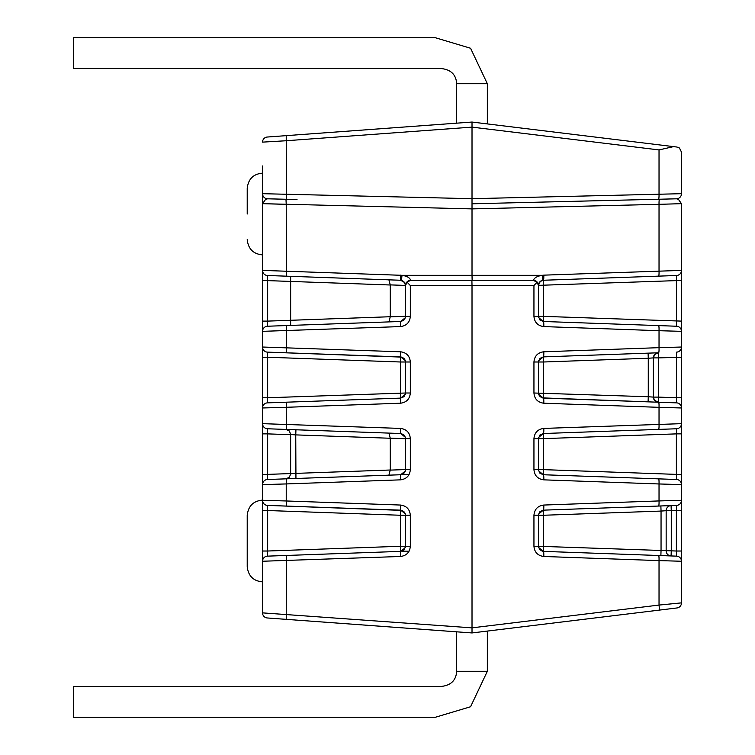 <?xml version="1.0" encoding="UTF-8"?>
<svg xmlns="http://www.w3.org/2000/svg" width="755" height="755" viewBox="0 0 755 755"><rect width="100%" height="100%" fill="white"/><g stroke="black" fill="none" stroke-linecap="round" stroke-linejoin="round"><path stroke-width="1.13" d="M409.068 474.574L401.83 474.574M286.419 478.83L286.23 483.936L262.542 484.606A5.106 5.106 0 0 1 267.478 479.5L400.669 474.744L400.48 479.85L286.23 483.936L286.23 500.971L262.542 500.291L262.542 510.522L267.657 510.522L267.657 551.018L262.542 551.018L262.542 423.659L400.48 428.415L400.669 433.521L405.426 437.334L403.689 434.644L400.669 433.521L267.478 428.764A5.106 5.106 0 0 1 262.542 423.659L262.542 280.615L267.657 280.615L267.657 321.111L290.647 320.29L290.647 325.405L290.647 276.321L400.669 280.256L267.478 275.5A5.106 5.106 0 0 1 262.542 270.394L262.542 165.987M401.83 551.207L409.068 551.207M676.555 505.397L543.355 510.153L660.87 505.963L622.733 507.322L660.87 505.963L661.05 511.069L666.155 510.701L666.155 550.839A5.106 5.106 0 0 0 671.082 555.944L671.27 550.839L676.376 551.018L676.555 556.142A5.106 5.106 0 0 1 681.482 561.248L681.482 500.291A5.106 5.106 0 0 1 676.555 505.397L676.376 510.522L681.482 510.522M472.017 632.945L267.279 617.967L456.69 631.831L456.69 671.27L487.343 671.27L487.343 631.076L659.03 610.144L472.017 632.945L472.017 285.541L410.333 285.541L406.964 282.059L410.711 280.426L533.323 280.426L537.145 282.153L538.428 285.541L538.428 316.373L538.428 285.541A5.106 5.106 0 0 0 533.323 280.426L533.436 280.341A5.106 5.021 0 0 1 538.428 285.362L540.259 281.445L543.355 280.256L676.555 275.5L543.355 280.256A5.106 0.613 88 0 0 543.798 275.15L681.482 270.394L681.482 397.753L676.376 397.753L676.555 402.868L543.355 398.111L538.57 394.185M290.647 474.65L290.647 473.744L295.752 473.385L390.269 470.006L390.269 438.259L295.752 434.889L295.941 478.491M290.647 320.29L390.269 316.732L390.269 284.89L388.91 279.831M681.482 152.114L679.443 148.027L676.99 147.046L679.443 148.027L681.482 152.029L681.482 193.695A5.106 5.106 0 0 1 676.499 198.81L472.017 203.793L472.017 122.046L676.99 147.046L487.343 123.914L487.343 83.73L470.563 48.244L435.437 37.75L73.518 37.75L73.518 68.403L435.437 68.403C448.885 67.865 455.963 72.971 456.69 83.73L472.017 83.73M658.596 276.132A5.106 0.613 88 0 0 659.03 271.026L659.03 204.331L681.482 203.671L681.482 270.394A5.106 5.106 0 0 1 676.555 275.5L653.386 276.321L676.555 275.5L676.376 280.615L681.482 280.615M681.482 433.88L681.482 474.385L676.376 474.385L676.376 433.88L681.482 433.88L681.482 397.753M538.57 437.447L543.355 433.521L539.938 435.003L538.428 438.627L543.543 438.627L543.355 433.521A5.106 0.613 -92 0 0 543.798 428.415L681.482 423.659A5.106 5.106 0 0 1 676.555 428.764L543.355 433.521L676.555 428.764L676.376 433.88L543.543 438.627L543.543 469.638L676.376 474.385L676.555 479.5L543.355 474.744L676.555 479.5A5.106 5.106 0 0 1 681.482 484.606L681.482 474.385M658.596 478.859A5.106 0.613 -88 0 1 659.03 483.964L681.482 484.606L681.482 500.291L659.03 500.933L659.03 483.964L543.798 479.85A5.106 0.613 -88 0 0 543.355 474.744L543.543 469.638L538.428 469.638L539.938 473.262L543.355 474.744L538.57 470.818M385.163 626.593L267.279 617.967A5.106 5.106 0 0 1 262.542 612.871L472.017 627.858L659.03 605.066L659.03 560.606L681.482 561.248L681.482 602.877A5.106 5.106 0 0 1 676.99 607.954L659.03 610.144A5.106 0.613 -97 0 0 659.03 605.066L681.482 602.877A5.106 5.106 0 0 1 676.99 607.954M267.279 617.967A5.106 5.106 0 0 1 262.542 612.871L262.542 551.018M262.542 357.247L267.657 357.247L267.657 397.753L262.542 397.753L262.542 407.974L286.23 407.294L286.419 429.444M267.478 326.236L267.657 321.111L262.542 321.111L262.542 331.341A5.106 5.106 0 0 1 267.478 326.236L400.669 321.479L403.689 320.356L405.435 317.647L400.669 321.479L400.48 326.585L262.542 331.341M262.542 280.615L262.542 270.394L402.019 275.32L472.017 275.32L472.017 203.793L659.521 199.216A5.106 0.623 88.6 0 0 659.03 204.331L472.017 208.89L262.542 203.671L286.23 204.36L286.419 276.17M262.542 171.092L262.542 270.394M456.69 122.046L456.69 123.169L267.279 137.032L472.017 122.046M385.163 128.407L267.279 137.032A5.106 5.106 0 0 0 262.542 142.129A5.106 5.106 0 0 1 267.279 137.032M538.57 360.815L543.355 356.889A5.106 0.613 -92 0 0 543.798 351.783L659.03 347.668A5.106 0.613 -92 0 1 658.596 352.774L543.355 356.889L539.938 358.37L538.428 361.994L538.428 393.006L539.334 395.894L541.958 397.866L648.092 401.849L648.271 396.743L653.386 397.111L654.491 400.292L658.313 402.217A5.106 5.106 0 0 1 653.386 397.111L653.386 357.889L654.67 354.501L658.313 352.783L648.092 353.151L648.271 358.257L543.543 361.994L543.355 398.111A5.106 0.613 -88 0 1 543.798 403.217L659.03 407.332A5.106 0.613 -88 0 0 658.596 402.226M533.945 469.638L533.945 438.627L538.428 438.627L538.428 469.638L533.945 469.638C534.512 475.669 537.796 479.066 543.798 479.85M681.482 551.018L676.376 551.018L676.376 510.522L671.27 510.701L671.27 550.839L661.05 550.471L661.05 511.069L543.543 515.259L543.355 551.376A5.106 0.613 92 0 1 543.798 556.482C537.796 555.708 534.512 552.301 533.945 546.271L533.945 515.259L538.428 515.259L538.428 546.271L661.05 550.471L660.87 555.576L543.355 551.376L676.555 556.142M390.269 284.89L405.595 285.437L405.595 316.373L405.595 285.362A5.106 5.021 0 0 1 410.635 280.341C409.974 277.793 407.096 276.122 402.019 275.32L401.443 280.341L402.679 280.737M262.542 407.974A5.106 5.106 0 0 1 267.478 402.868L400.669 398.111L267.478 402.868L267.657 397.753L405.595 393.006L405.595 361.994L404.652 359.031L402.047 357.124L267.478 352.132L400.669 356.889L400.49 361.994L267.657 357.247L267.478 352.132A5.106 5.106 0 0 1 262.542 347.026L400.48 351.783L400.669 356.889L405.426 360.701M405.426 470.931L400.669 474.744L403.689 473.621L405.435 470.912L405.595 438.627L410.333 438.627C409.767 432.606 406.483 429.199 400.48 428.415M405.426 547.573L400.669 551.376L400.48 556.482L262.542 561.248A5.106 5.106 0 0 1 267.478 556.142L267.657 551.018L400.49 546.271L400.669 551.376L267.478 556.142L400.669 551.376L404.038 549.951L405.595 546.271L405.595 515.259L404.652 512.296L402.047 510.399L267.478 505.397L400.669 510.153L400.49 515.259L267.657 510.522L267.478 505.397A5.106 5.106 0 0 1 262.542 500.291M247.215 540.986L247.215 515.438L247.215 540.986M247.215 214.014L247.215 188.467L247.215 214.014M262.542 500.112C253.321 500.942 248.216 506.048 247.215 515.438L247.215 566.533C248.216 575.923 253.321 581.039 262.542 581.86M286.419 555.463L286.23 619.355M673.535 146.621L659.03 149.924L673.535 146.621M286.23 135.645L286.23 140.741L262.542 142.129M390.269 284.994L290.647 281.436L290.647 276.321M290.647 473.744L290.647 434.521L295.752 434.889L295.941 429.784L290.647 429.595M290.647 434.342L290.647 433.615M681.482 357.247L658.492 357.889L658.492 397.111L676.376 397.753L676.555 352.132A5.106 5.106 0 0 0 681.482 347.026L659.03 347.668L659.03 330.699L681.482 331.341A5.106 5.106 0 0 0 676.555 326.236L543.355 321.479L676.555 326.236L676.376 280.615L538.428 285.362A5.106 5.106 0 0 1 542.59 280.341A5.106 0.604 79.3 0 0 542.25 275.32L472.017 275.32L472.139 280.426L410.635 280.341M653.386 357.889L658.492 357.889L658.313 352.783A5.106 5.106 0 0 0 653.386 357.889L648.271 358.257L648.271 396.743L533.945 393.006L533.945 361.994L543.543 361.994L543.355 356.889L648.092 353.151M592.08 508.417L576.754 508.964L592.08 508.417M297.017 199.528L267.534 198.81A5.106 5.106 0 0 1 262.542 193.695L472.017 198.688L681.482 193.695M286.23 204.36L285.975 199.254L267.534 198.81L265.6 199.377L262.542 203.671L265.6 199.377L267.421 198.801M676.555 402.868A5.106 5.106 0 0 1 681.482 407.974L659.03 407.332L659.03 424.301A5.106 0.613 -92 0 1 658.596 429.406M681.482 203.671L678.434 199.377L676.603 198.801L678.434 199.377M537.145 282.153L533.945 285.541L472.017 285.541L471.894 280.426M541.08 280.888L542.59 280.341A5.106 5.106 0 0 1 543.355 280.256L543.543 316.373L681.482 321.111M543.798 275.15L542.25 275.32C537.164 276.151 534.229 277.821 533.436 280.341M410.711 280.426A5.106 5.106 0 0 0 405.595 285.541L406.964 282.059M405.595 285.362L403.812 281.473L400.669 280.256L404.831 282.672M400.669 280.256L400.48 275.15M538.57 547.451L543.355 551.376L542.411 551.254L539.617 549.546L538.428 546.271L533.945 546.271M538.428 515.259L539.938 511.635L543.355 510.153L543.543 515.259L538.428 515.259M533.945 515.259C534.512 509.238 537.796 505.831 543.798 505.048A5.106 0.613 88 0 1 543.355 510.153L538.57 514.08M671.082 505.595A5.106 5.106 0 0 0 666.155 510.701L671.27 510.701L671.082 505.595M658.596 325.594A5.106 0.613 -88 0 1 659.03 330.699L543.798 326.585A5.106 0.613 -88 0 0 543.355 321.479L543.543 316.373L538.428 316.373L539.938 319.997L543.355 321.479L538.57 317.553M390.269 316.732L388.91 321.894M388.91 433.106L390.269 438.259M390.269 470.006L388.91 475.169M405.435 437.353L405.595 438.627M267.478 479.5L267.657 474.385L290.647 473.564M262.542 474.385L267.657 474.385L267.657 433.88L262.542 433.88M267.478 428.764L267.657 433.88L290.647 434.701M410.333 285.541L410.333 316.373L405.595 316.373L405.435 317.647M290.647 281.436L267.657 280.615L267.478 275.5M286.419 506.077L286.23 500.971L400.48 505.048L400.669 510.153L405.426 513.966M410.333 393.006L405.595 393.006L404.038 396.677L400.669 398.111L400.48 403.217C406.483 402.434 409.767 399.027 410.333 393.006L410.333 361.994C409.767 355.964 406.483 352.566 400.48 351.783M410.333 361.994L400.49 361.994L400.669 398.111L405.426 394.299M456.69 83.73L456.69 123.169L456.69 83.73L487.343 83.73M456.69 671.27C455.963 682.029 448.885 687.135 435.437 686.588L73.518 686.588L73.518 717.25L435.437 717.25L470.563 706.755L487.343 671.27M543.798 326.585C537.796 325.801 534.512 322.394 533.945 316.373L533.945 285.541M658.596 555.501A5.106 0.613 92 0 1 659.03 560.606L543.798 556.482M543.798 505.048L659.03 500.933A5.106 0.613 88 0 1 658.596 506.039M543.798 428.415C537.796 429.199 534.512 432.606 533.945 438.627M533.945 393.006C534.512 399.027 537.796 402.434 543.798 403.217M543.798 351.783C537.796 352.566 534.512 355.964 533.945 361.994M286.419 325.556L286.419 352.802M400.48 403.217L286.23 407.294L286.419 402.189M410.333 438.627L410.333 469.638C409.767 475.669 406.483 479.066 400.48 479.85M400.48 556.482C406.483 555.708 409.767 552.301 410.333 546.271L410.333 515.259C409.767 509.238 406.483 505.831 400.48 505.048M410.333 316.373C409.767 322.394 406.483 325.801 400.48 326.585M658.539 199.244A5.106 0.623 -91.4 0 0 659.03 194.139L659.03 149.924L472.017 127.123L286.23 140.741L286.475 199.263M410.333 546.271L400.49 546.271L400.49 515.259L410.333 515.259M533.945 316.373L538.428 316.373M658.313 402.217L658.492 397.111L653.386 397.111M390.269 316.836L405.595 316.288M405.595 438.712L390.269 438.164M390.269 470.11L405.595 469.563M405.595 469.638L410.333 469.638M262.542 173.14C253.321 173.961 248.216 179.067 247.215 188.467M262.542 254.879C253.321 254.057 248.216 248.952 247.215 239.552M262.834 195.385L262.608 194.507L262.834 195.385M290.722 473.866L289.316 477.302L285.862 478.849M290.713 434.342L289.297 430.945L285.862 429.425"/></g></svg>

